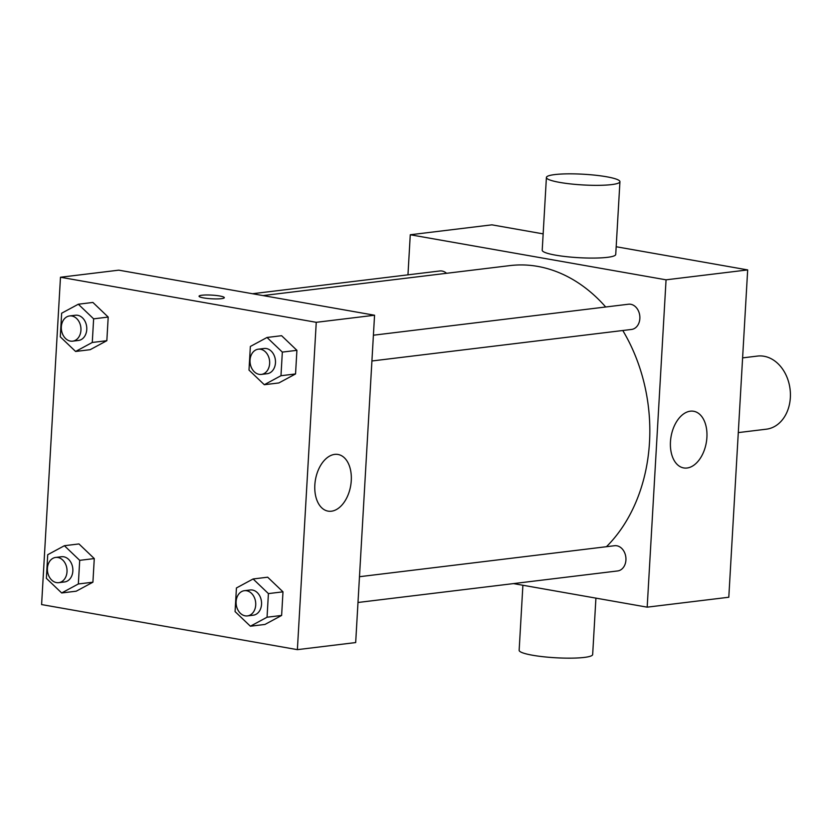<?xml version="1.0" encoding="UTF-8"?>
<svg xmlns="http://www.w3.org/2000/svg" width="832" height="832" viewBox="0 0 832 832"><rect width="100%" height="100%" fill="white"/><g stroke="black" fill="none" stroke-linecap="round" stroke-linejoin="round"><path stroke-width="1.25" d="M738.296 432.598L766.366 429.187A36.826 28.361 -96.9 0 0 790.4 393.432A36.826 28.361 -96.9 0 0 764.026 356.262A36.826 28.361 -96.9 0 0 757.484 356.075L742.602 357.885M407.961 274.841L410.27 234.759L491.899 224.838L543.15 233.875M616.179 246.74L747.677 269.911L728.801 597.241L647.182 607.162L513.469 583.596M373.402 335.213L628.514 304.221A12.709 9.786 83.1 0 1 639.756 315.65A12.709 9.786 83.1 0 1 631.571 329.441L371.914 360.984M252.481 293.727L439.806 270.972A12.709 9.786 83.1 0 1 446.555 273.291M410.27 234.759L666.058 279.822L647.182 607.162M359.476 576.711L614.588 545.719A12.709 9.786 83.1 0 1 625.83 557.149A12.709 9.786 83.1 0 1 617.646 570.95L357.989 602.482M263.037 295.578L509.86 265.606A156.499 120.515 83.1 0 1 605.706 306.998M622.783 330.512A156.499 120.515 83.1 0 1 606.445 546.707M619.934 181.709L615.732 254.457A36.826 5.356 -176.7 0 1 578.666 257.681A36.826 5.356 -176.7 0 1 542.214 250.214L546.406 177.476A36.826 5.356 3.3 0 0 582.858 184.943A36.826 5.356 3.3 0 0 619.934 181.709A36.826 5.356 3.3 0 0 595.702 175.25A36.826 5.356 3.3 0 0 554.746 174.585A36.826 5.356 3.3 0 0 546.406 177.476M666.058 279.822L747.677 269.911M687.045 468.01A28.766 17.867 -80 0 1 683.686 467.927A28.766 17.867 -80 0 1 671.081 436.498A28.766 17.867 -80 0 1 693.67 411.268A28.766 17.867 -80 0 1 706.67 440.045A28.766 17.867 -80 0 1 687.045 468.01M595.92 598.125L592.665 654.524A36.826 5.356 -176.7 0 1 584.324 657.415A36.826 5.356 -176.7 0 1 543.379 656.75A36.826 5.356 -176.7 0 1 519.147 650.291L522.891 585.26M118.778 270.161L374.556 315.234L355.68 642.564L297.378 649.646L41.6 604.573L60.476 277.243L118.778 270.161M253.105 578.968L267.675 577.2L282.984 591.833L281.622 615.451L264.95 624.447L250.38 626.215L235.071 611.593L236.434 587.964L253.105 578.968L268.414 593.601L267.051 617.219L250.38 626.215M78.322 304.221L92.893 302.442L108.202 317.075L106.839 340.694L90.168 349.69L75.598 351.468L60.289 336.835L61.651 313.217L78.322 304.221L93.631 318.843L92.269 342.472L75.598 351.468M60.476 277.243L316.254 322.317L297.378 649.646M64.397 545.719L78.967 543.941L94.276 558.574L92.914 582.202L76.253 591.188L61.672 592.966L46.363 578.334L47.726 554.715L64.397 545.719L79.706 560.342L78.343 583.97L61.672 592.966M267.03 337.47L281.601 335.702L296.91 350.334L295.547 373.953L278.876 382.949L264.306 384.717L248.997 370.084L250.359 346.466L267.03 337.47L282.329 352.102M316.254 322.317L374.556 315.234M334.693 454.386A28.766 17.867 -80 0 1 338.042 454.47A28.766 17.867 -80 0 1 350.646 485.898A28.766 17.867 -80 0 1 328.058 511.129A28.766 17.867 -80 0 1 315.068 482.352A28.766 17.867 -80 0 1 334.693 454.386M203.663 297.918A12.657 1.841 -176.7 0 1 199.046 296.223A12.657 1.841 -176.7 0 1 211.786 295.11A12.657 1.841 -176.7 0 1 224.318 297.679A12.657 1.841 -176.7 0 1 217.038 298.917A12.657 1.841 -176.7 0 1 203.663 297.918M199.046 296.223A12.657 1.841 -176.7 0 1 211.786 295.121A12.657 1.841 -176.7 0 1 224.318 297.679M281.601 335.702L296.91 350.334L282.339 352.102L280.977 375.721L264.306 384.717M261.373 374.41L267.197 373.703A12.709 9.786 -96.9 0 0 275.486 361.369A12.709 9.786 -96.9 0 0 266.386 348.546A12.709 9.786 -96.9 0 0 264.139 348.483L258.305 349.19A12.709 9.786 -96.9 0 0 250.13 362.981A12.709 9.786 -96.9 0 0 261.373 374.41A12.709 9.786 -96.9 0 0 269.662 362.076A12.709 9.786 -96.9 0 0 260.562 349.253A12.709 9.786 -96.9 0 0 258.305 349.19M296.91 350.334L295.547 373.953L278.876 382.949M280.977 375.721L295.547 373.953M247.447 615.909L253.271 615.202A12.709 9.786 -96.9 0 0 261.56 602.867A12.709 9.786 -96.9 0 0 252.47 590.044A12.709 9.786 -96.9 0 0 250.214 589.982L244.379 590.689A12.709 9.786 -96.9 0 0 236.205 604.479A12.709 9.786 -96.9 0 0 247.447 615.909A12.709 9.786 -96.9 0 0 255.736 603.574A12.709 9.786 -96.9 0 0 246.636 590.751A12.709 9.786 -96.9 0 0 244.379 590.689M267.675 577.2L282.984 591.833L281.622 615.451L264.95 624.447M268.414 593.601L282.984 591.833M267.051 617.219L281.622 615.451M72.665 341.162L78.489 340.454A12.709 9.786 -96.9 0 0 86.778 328.12A12.709 9.786 -96.9 0 0 77.688 315.297A12.709 9.786 -96.9 0 0 75.431 315.234L69.597 315.942A12.709 9.786 -96.9 0 0 61.422 329.732A12.709 9.786 -96.9 0 0 72.665 341.162A12.709 9.786 -96.9 0 0 80.954 328.827A12.709 9.786 -96.9 0 0 71.854 316.004A12.709 9.786 -96.9 0 0 69.597 315.942M92.893 302.442L108.202 317.075L106.839 340.694L90.168 349.69M93.631 318.843L108.202 317.075M92.269 342.472L106.839 340.694M58.739 582.66L64.563 581.953A12.709 9.786 -96.9 0 0 72.862 569.618A12.709 9.786 -96.9 0 0 63.762 556.795A12.709 9.786 -96.9 0 0 61.506 556.733L55.671 557.44A12.709 9.786 -96.9 0 0 47.497 571.23A12.709 9.786 -96.9 0 0 58.739 582.66A12.709 9.786 -96.9 0 0 67.028 570.326A12.709 9.786 -96.9 0 0 57.928 557.502A12.709 9.786 -96.9 0 0 55.671 557.44M78.967 543.941L94.276 558.574L92.914 582.202L76.253 591.188M79.706 560.342L94.276 558.574M78.343 583.97L92.914 582.202"/></g></svg>
